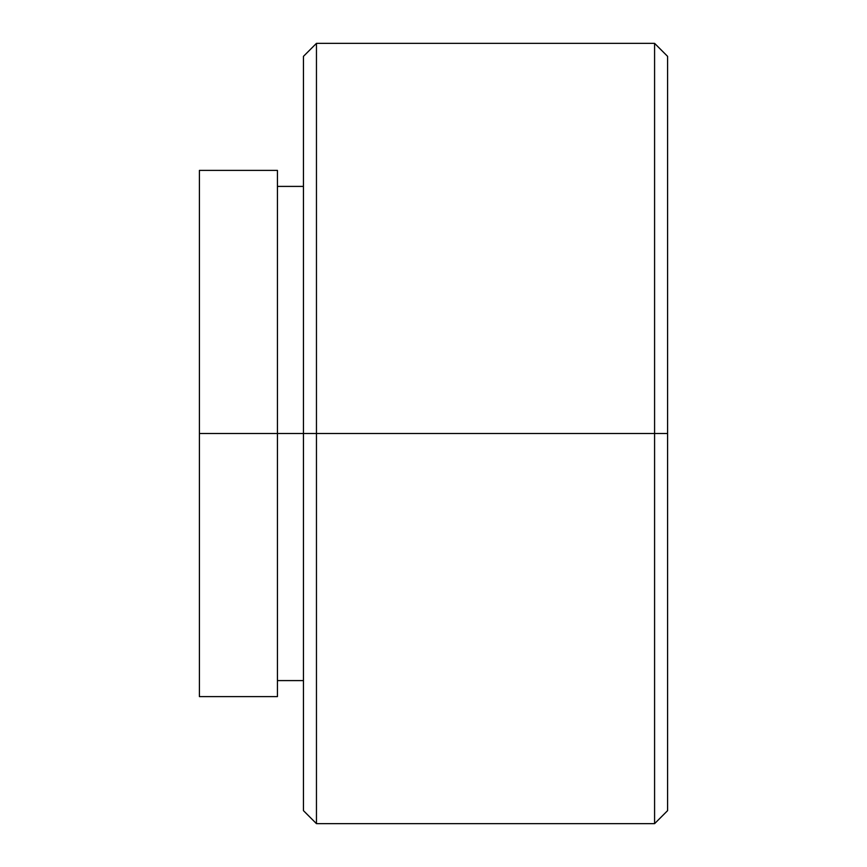 <?xml version="1.0" encoding="UTF-8"?>
<svg xmlns="http://www.w3.org/2000/svg" width="867" height="867" viewBox="0 0 867 867"><rect width="100%" height="100%" fill="white"/><g stroke="black" fill="none" stroke-linecap="round" stroke-linejoin="round"><path stroke-width="1.3" d="M277.44 170.398L277.44 696.602L277.44 433.5L654.585 433.5L654.585 43.35L654.585 433.5L667.59 433.5L667.59 56.355L667.59 810.645L667.59 433.5L654.585 433.5L654.585 823.65L654.585 433.5L316.455 433.5L316.455 823.65L316.455 433.5L303.45 433.5L303.45 810.645L303.45 433.5L199.41 433.5L199.41 696.602L199.41 433.5L277.44 433.5L277.44 170.398L199.41 170.398L199.41 433.5L199.41 170.398M303.45 56.355L303.45 433.5L303.45 56.355L316.455 43.35L316.455 433.5L316.455 43.35L654.585 43.35L667.59 56.355M667.59 810.645L654.585 823.65L316.455 823.65L303.45 810.645M277.44 680.595L303.45 680.595M277.44 696.602L199.41 696.602M277.44 186.405L303.45 186.405"/></g></svg>
